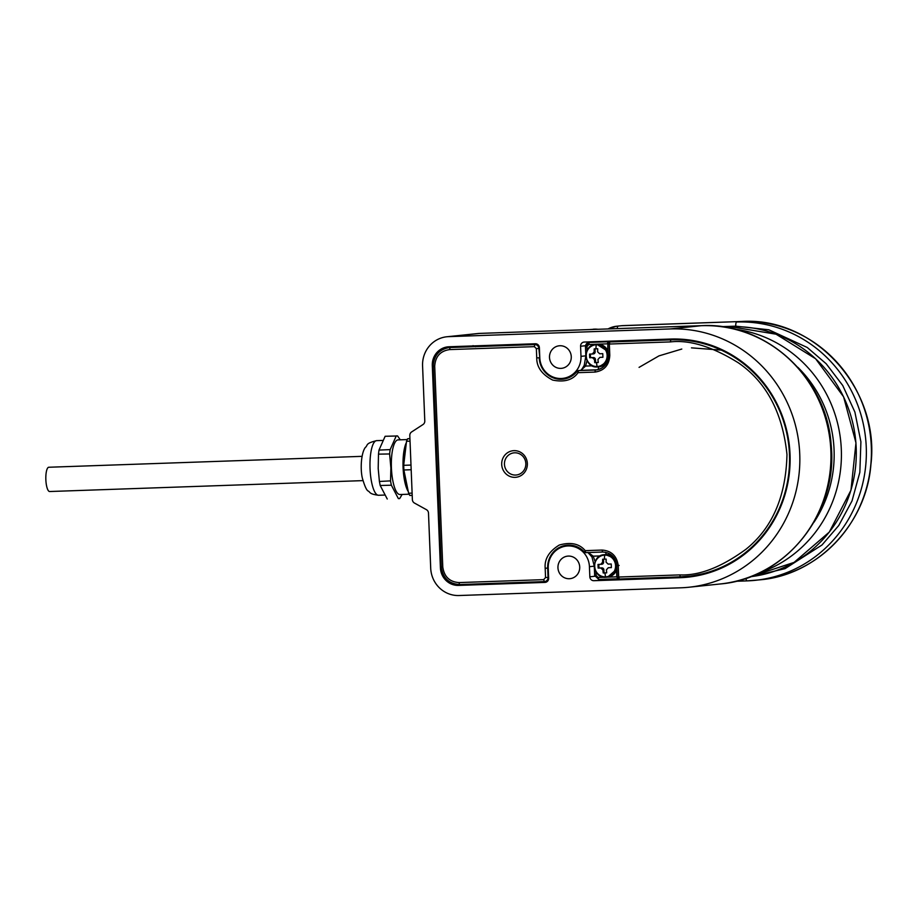 <?xml version="1.0" encoding="UTF-8"?>
<svg xmlns="http://www.w3.org/2000/svg" width="917" height="917" viewBox="0 0 917 917"><rect width="100%" height="100%" fill="white"/><g stroke="black" fill="none" stroke-linecap="round" stroke-linejoin="round"><path stroke-width="1.38" d="M410.988 465.068L403.686 465.32L406.529 441.272L410.037 441.146M409.933 438.739L407.561 438.819L409.922 438.521M412.123 493.117L408.615 493.243L403.881 469.985L411.183 469.733M407.561 438.819L406.529 441.272M403.686 465.32L403.881 469.985M408.615 493.243L409.842 495.455L412.214 495.375M570.385 545.168L569.354 545.283M567.359 545.97L567.359 545.982A22.272 21.389 -95.9 0 1 569.858 545.145L567.348 545.982M604.67 555.106A10.889 10.465 84.1 0 1 615.559 565.629A10.889 10.465 84.1 0 1 605.541 576.873A10.889 10.465 84.1 0 1 594.652 566.351A10.889 10.465 84.1 0 1 604.67 555.106A24.094 6.706 -92 0 0 604.383 559.164L606.16 559.095L606.08 562.155L608.109 564.104L611.215 563.989L611.364 567.623L609.14 567.646A2.029 1.949 -95.9 0 0 609.014 567.669M611.364 567.566L608.258 567.749L606.389 569.835L606.71 572.85L603.214 572.976L602.893 569.961L600.864 568.001L598.148 568.082L597.999 564.448L601.873 564.253A2.029 1.949 -95.9 0 0 603.604 562.167L603.489 559.198M600.727 564.368L602.584 562.27L602.652 559.221L604.383 559.164M606.699 572.793L603.214 572.976M598.148 568.082L598.973 568.001L598.824 564.425M604.039 572.884L603.913 569.858A2.029 1.949 -95.9 0 0 601.884 567.898L598.973 568.001M504.453 464.3A11.13 10.695 84.1 0 1 514.701 452.803A11.13 10.695 84.1 0 1 525.831 463.555A11.13 10.695 84.1 0 1 515.595 475.052A11.13 10.695 84.1 0 1 504.453 464.3M701.379 325.684C766.188 321.856 826.996 377.976 831.123 444.665C838.585 512.385 785.915 578.81 719.925 584.003A129.561 124.425 84.1 0 0 830.859 450.809A129.561 124.425 84.1 0 0 701.299 325.695L670.178 328.939A129.561 124.425 84.1 0 1 799.739 454.053A129.561 124.425 84.1 0 1 688.805 587.247A129.561 124.425 84.1 0 1 680.574 587.808L459.039 595.523A28.347 27.212 84.1 0 1 430.703 568.15L428.491 513.084A4.046 3.886 -95.9 0 0 426.405 509.657L414.461 503.055A4.046 3.886 84.1 0 1 412.375 499.616L409.807 435.529A4.046 3.886 84.1 0 1 411.607 431.953L422.989 424.548A4.046 3.886 -95.9 0 0 424.789 420.972L422.577 365.906A28.347 27.212 84.1 0 1 446.843 336.768A28.347 27.212 84.1 0 1 448.642 336.642L479.763 333.398L701.299 325.695A16.197 4.505 -92 0 1 701.379 325.684L479.855 333.398A16.197 4.505 88 0 0 479.763 333.398A28.347 27.212 84.1 0 0 477.963 333.524L446.843 336.768M579.716 567.015A11.336 10.889 84.1 0 1 570.007 578.673A11.336 10.889 84.1 0 1 557.949 567.772A11.336 10.889 84.1 0 1 567.657 556.126A11.336 10.889 84.1 0 1 579.716 567.015M571.268 356.679A11.336 10.889 84.1 0 1 561.559 368.336A11.336 10.889 84.1 0 1 549.501 357.435A11.336 10.889 84.1 0 1 559.21 345.789A11.336 10.889 84.1 0 1 571.268 356.679M790.03 454.385A119.439 114.705 -95.9 0 0 670.579 339.049L584.301 342.052A4.046 3.886 84.1 0 0 580.576 346.236L580.988 356.346A21.458 20.61 84.1 0 1 562.614 378.4A21.458 20.61 84.1 0 1 539.792 357.779L539.379 347.669A4.046 3.886 84.1 0 0 535.333 343.76L449.055 346.764A18.225 17.492 -95.9 0 0 447.897 346.844A18.225 17.492 -95.9 0 0 432.297 365.574L440.412 567.818A18.225 17.492 -95.9 0 0 458.638 585.413L544.916 582.41A4.046 3.886 84.1 0 0 548.641 578.226L548.24 568.116A21.458 20.61 84.1 0 1 566.614 546.051A21.458 20.61 84.1 0 1 589.436 566.683L589.837 576.793A4.046 3.886 84.1 0 0 593.884 580.702L680.162 577.699A119.439 114.705 -95.9 0 0 687.75 577.171A119.439 114.705 -95.9 0 0 790.03 454.385M589.826 329.57A24.289 23.326 84.1 0 1 590.112 329.535A24.289 23.326 84.1 0 1 593.494 329.444M670.178 328.939L448.642 336.642M475.591 346.809L473.034 345.629M468.713 346.076L463.452 346.626M406.827 487.328A26.112 7.267 -92 0 1 403.423 467.567A26.112 7.267 -92 0 1 405.337 446.877M398.207 439.896A27.327 7.611 88 0 0 398.058 439.896A27.327 7.611 88 0 0 397.909 439.908A27.327 7.611 88 0 0 391.421 468.002A27.327 7.611 88 0 0 399.961 494.527A27.327 7.611 88 0 0 400.11 494.515M400.27 439.816L397.611 435.976A31.384 8.734 88 0 0 396.912 435.884A31.384 8.734 88 0 0 396.213 435.999L390.172 449.605A31.384 8.734 88 0 0 389.874 451.726A31.384 8.734 88 0 0 389.622 453.961L390.883 468.037L390.539 480.875A31.384 8.734 88 0 0 390.929 483.087A31.384 8.734 88 0 0 391.376 485.208L398.322 498.527A31.384 8.734 88 0 0 399.021 498.607A31.384 8.734 88 0 0 399.72 498.493L402.15 494.446M389.622 453.961L378.492 454.144L378.194 468.484L379.409 481.459L390.539 480.875M396.213 435.999L385.129 436.286L378.996 450.087L390.172 449.605M406.116 443.117A27.327 7.611 88 0 0 403.079 467.338A27.327 7.611 88 0 0 407.916 491.008M399.72 498.493L398.322 498.527M399.674 498.596L398.379 498.619M391.376 485.208L380.2 485.494L387.249 499.008M391.33 485.104L390.539 481.081M389.622 453.755L390.126 449.697M396.259 435.896L397.611 435.976M379.409 481.459L380.2 485.494M378.996 450.087L378.492 454.144M596.222 344.769A10.889 10.465 84.1 0 1 607.111 355.292A10.889 10.465 84.1 0 1 597.093 366.536A10.889 10.465 84.1 0 1 586.204 356.014A10.889 10.465 84.1 0 1 596.222 344.769A24.094 6.706 -92 0 0 595.935 348.827L597.712 348.758L597.632 351.819L599.661 353.767L602.767 353.653L602.916 357.286L600.692 357.309A2.029 1.949 -95.9 0 0 600.566 357.332M602.916 357.229L599.81 357.412L597.941 359.498L598.262 362.513L594.766 362.639L594.445 359.624L592.416 357.664L589.7 357.745L589.551 354.111L593.425 353.916A2.029 1.949 -95.9 0 0 595.156 351.83L595.041 348.861M592.279 354.031L594.136 351.933L594.205 348.884L595.935 348.827M598.251 362.456L594.766 362.639M589.7 357.745L590.525 357.664L590.376 354.088M595.591 362.547L595.465 359.521A2.029 1.949 -95.9 0 0 593.437 357.561L590.525 357.664M48.865 467.246A12.15 3.381 88 0 0 48.807 467.246A12.15 3.381 88 0 0 48.739 467.246A12.15 3.381 88 0 0 45.85 479.614A12.15 3.381 88 0 0 49.644 491.523A12.15 3.381 88 0 0 49.713 491.523M501.702 464.438A13.365 12.827 -95.9 0 0 515.056 477.344A13.365 12.827 -95.9 0 0 527.355 463.555A13.365 12.827 -95.9 0 0 513.99 450.648A13.365 12.827 -95.9 0 0 501.702 464.438M545.546 577.55L548.057 577.423L547.678 568.116A22.272 21.389 84.1 0 1 566.752 545.225A22.272 21.389 84.1 0 1 584.393 551.988L585.229 550.647C579.384 543.678 570.729 541.809 559.267 545.053C549.054 551.335 544.354 559.072 545.179 568.242L545.546 577.55L543.689 579.636L458.958 582.582C449.548 581.882 444.149 576.667 442.773 566.947L434.715 366.319C435.311 356.53 440.275 350.947 449.605 349.595L534.336 346.649L536.353 348.609L536.732 357.905C536.651 367.109 541.947 374.503 552.642 380.062C564.333 382.492 572.816 380.028 578.077 372.669L577.137 371.316A2.029 1.949 -95.9 0 1 578.432 370.594L580.679 370.365A2.029 1.949 -95.9 0 0 580.553 370.388M577.034 371.442A22.272 21.389 84.1 0 1 562.923 379.191C568.62 378.503 573.331 375.901 577.057 371.351L578.432 370.594A2.029 1.949 -95.9 0 1 578.558 370.594L578.077 372.669L594.904 372.084L595.385 370.01L578.558 370.594L580.805 370.353L585.585 366.066L584.347 365.218M595.156 561.697L593.219 556.172L592.05 557.02M600.165 555.931L593.219 556.172L588.118 552.378M625.451 340.998A2.029 1.777 89.6 0 0 625.383 340.998L674.671 339.439L670.843 339.84L670.361 341.915C689.756 339.68 712.452 346.672 738.449 362.88C766.429 382.16 782.602 412.707 786.969 454.511C785.972 496.51 772.297 528.089 745.945 549.272C721.312 567.233 699.235 575.784 679.715 574.902L618.7 577.022L618.241 565.697C616.866 555.977 611.467 550.762 602.045 550.062L585.229 550.647L585.86 552.619L602.664 552.023M734.437 329.1A125.514 120.528 84.1 0 1 840.717 441.146A125.514 120.528 84.1 0 1 759.815 572.701M797.801 367.281A119.439 114.705 84.1 0 1 813.964 522.266M531.642 344.253A4.046 3.886 -95.9 0 0 530.794 344.184A4.046 1.123 -92 0 1 530.817 344.184A4.046 1.123 -92 0 1 530.84 344.184L480.29 345.938A4.046 1.123 88 0 0 480.267 345.938L529.418 344.322M480.313 345.938A4.046 1.123 88 0 0 480.29 345.938L480.015 345.961A4.046 3.886 84.1 0 1 480.267 345.938L478.903 346.087M616.912 568.941A11.336 10.889 84.1 0 1 607.581 577.137L605.759 577.297C592.199 578.547 590.514 555.347 604.131 554.693A11.336 10.889 84.1 0 1 616.167 565.216A11.336 10.889 84.1 0 1 605.759 577.297A11.336 10.889 84.1 0 1 594.445 566.717A11.336 10.889 84.1 0 1 604.131 554.693L605.231 554.579A11.336 10.889 84.1 0 1 614.344 558.166M605.541 576.873A24.094 6.706 -92 0 1 604.933 572.919M602.584 562.27L603.604 562.167M600.864 568.001L601.884 567.898M602.893 569.961L603.913 569.858M479.946 333.398A16.197 4.505 88 0 0 479.855 333.398L477.963 333.524M592.921 329.249A24.289 23.326 84.1 0 1 597.941 329.283L590.112 329.535M478.857 345.72L477.276 346.145M721.255 350.099L691.464 347.852M681.789 349.045L658.979 355.876L639.069 367.373M458.638 585.413L470.524 584.175M440.412 567.818L441.352 567.715M432.297 365.574L433.237 365.47M585.837 355.842L580.988 356.346M580.576 346.236L585.527 345.72M680.162 577.699L695.292 576.128M593.884 580.702L629.096 578.65M695.235 575.521L699.109 575.383M589.436 566.683L594.285 566.179M594.755 576.277L589.837 576.793M679.153 339.084L632.088 340.918M533.728 343.806L532.376 344.15M536.892 344.035L533.751 344.139M589.448 341.869A4.046 3.886 -95.9 0 0 588.703 342.465M629.601 340.471A2.029 1.949 -95.9 0 0 629.578 340.849L628.305 340.975M629.578 340.975L632.065 340.39M625.291 579.051A2.029 1.949 84.1 0 1 624.328 578.822M601.22 579.349L600.853 579.98A4.046 3.886 -95.9 0 1 598.767 579.429M378.732 495.26A27.327 7.611 -92 0 1 378.583 495.272A27.327 7.611 -92 0 1 371.511 481.757A27.327 7.611 -92 0 1 376.532 440.653A27.327 7.611 -92 0 1 376.681 440.641A27.327 7.611 -92 0 1 376.83 440.641M607.306 361.413A11.336 10.889 84.1 0 1 599.133 366.8L597.311 366.96C583.751 368.21 582.066 345.01 595.683 344.356A11.336 10.889 84.1 0 1 607.719 354.879A11.336 10.889 84.1 0 1 597.311 366.96A11.336 10.889 84.1 0 1 585.997 356.392A11.336 10.889 84.1 0 1 595.683 344.356L596.784 344.242A11.336 10.889 84.1 0 1 608.189 351.715M597.093 366.536A24.094 6.706 -92 0 1 596.486 362.582M594.136 351.933L595.156 351.83M592.416 357.664L593.437 357.561M594.445 359.624L595.465 359.521M687.028 339.703A118.637 113.926 -95.9 0 0 674.66 339.439L625.383 340.998A2.029 1.777 89.6 0 0 625.314 340.998M711.179 572.116L691.716 575.945A118.637 113.926 -95.9 0 0 711.248 572.093M617.313 577.034L618.7 577.022L619.33 578.994L680.334 576.873A118.637 113.926 -95.9 0 0 687.899 576.346A118.637 113.926 -95.9 0 0 789.468 454.385A118.637 113.926 -95.9 0 0 670.843 339.84L609.816 341.961L609.346 344.035L670.361 341.915M594.904 372.084C604.234 370.732 609.197 365.161 609.794 355.36L609.346 344.035L607.96 344.047M562.923 379.191A22.272 21.389 84.1 0 1 539.23 357.779L536.732 357.905M539.781 357.722L538.864 348.483L536.353 348.609M537.419 344.299L534.817 344.574A4.046 3.886 84.1 0 1 538.864 348.483L539.414 348.426M449.605 349.595L450.087 347.52L534.817 344.574L534.336 346.649M433.328 366.33L434.715 366.319M456.276 346.867L455.107 346.958A18.225 17.492 -95.9 0 1 456.265 346.878L536.961 344.07L450.087 347.52A18.225 17.492 -95.9 0 0 448.929 347.6C438.922 349.572 433.695 355.83 433.248 366.341L441.306 566.97L442.773 566.947M441.386 566.958L441.306 566.97C442.773 577.974 448.872 583.831 459.6 584.553L458.958 582.582M548.607 577.366L548.057 577.423A4.046 3.886 84.1 0 1 544.331 581.607L543.689 579.636M459.612 584.553L544.308 581.607L459.6 584.553M548.228 568.059L545.179 568.242M616.866 565.709L616.786 565.72C615.605 557.123 610.905 552.561 602.675 552.023L602.045 550.062M617.313 577.057A2.029 1.949 -95.9 0 0 619.319 578.994L619.342 578.994C617.324 577.985 616.625 577.343 617.233 577.045L616.786 565.72L618.241 565.697M619.33 578.994L680.345 576.873L679.715 574.902M611.811 341.754A2.029 1.949 84.1 0 1 612.063 341.72L609.816 341.961A2.029 1.949 -95.9 0 0 609.69 341.972C607.845 343.187 607.249 343.886 607.879 344.058L608.338 355.383C607.96 363.602 603.936 368.451 596.279 369.941A14.168 13.606 84.1 0 0 608.418 355.395L609.794 355.36M596.279 369.941A14.168 13.606 84.1 0 1 595.385 370.01L597.173 369.815M580.679 370.365A2.029 1.949 -95.9 0 1 580.805 370.353L597.38 369.78M563.336 378.331A22.272 21.389 -95.9 0 0 565.972 378.629L563.347 378.331M602.675 552.023L585.86 552.619A2.029 1.949 84.1 0 1 584.393 551.988M617.233 576.804L617.439 578.787L618.31 578.753L598.778 579.429L598.148 577.469L596.119 575.521L595.97 571.784M589.264 342.396L591.534 342.167A4.046 3.886 -95.9 0 0 591.259 342.19L589.012 342.419A4.046 3.886 84.1 0 1 589.264 342.396L588.783 344.483L607.444 343.829L607.925 341.754L589.264 342.396M612.063 341.72L607.925 341.754M587.052 360.553L585.585 366.066L592.164 365.837M598.583 366.857A4.046 1.123 -92 0 1 597.827 369.689M605.495 552.24A4.046 1.123 -92 0 1 606.126 554.521M619.113 565.434L617.29 565.468M607.444 577.148L616.797 576.816L616.533 570.179M604.36 577.252L598.148 577.469M585.55 346.58A4.046 3.886 84.1 0 1 589.012 342.419L585.55 346.58M607.707 350.5L607.879 343.818M588.783 344.483L586.926 346.569L587.086 350.5M586.926 346.569L585.47 346.592L585.837 355.899L584.267 365.264C582.398 368.68 581.091 370.411 580.346 370.445M594.743 575.521L596.119 575.521M623.205 325.604L741.761 321.477A129.561 124.425 84.1 0 1 871.07 442.292A129.561 124.425 84.1 0 1 760.376 579.785C817.517 574.925 866.347 524.031 870.898 464.644C880.309 389.416 814.651 316.571 741.75 321.477L621.657 325.707A24.289 23.326 84.1 0 1 623.205 325.604L741.75 321.477M735.755 581.275L747.046 580.885A4.046 1.123 -92 0 1 747.068 580.885A4.046 1.123 -92 0 1 745.922 578.34M608.04 328.939A24.289 23.326 84.1 0 1 616.602 326.234A24.289 23.326 84.1 0 1 618.15 326.131A4.046 1.123 -92 0 0 617.221 328.618M721.484 326.658L735.732 326.165A4.046 1.123 -92 0 1 736.683 322.005A129.561 124.425 84.1 0 1 866.015 442.831A129.561 124.425 84.1 0 1 755.321 580.312A129.561 124.425 84.1 0 1 747.091 580.885L735.743 581.275M735.732 326.165L768.836 329.788L807.258 347.486L826.194 363.762L842.746 385.507L854.896 412.077L860.903 441.822L859.848 472.312L852.031 500.9L838.768 525.498L821.987 544.996L785.055 568.643L751.241 576.633M730.677 326.693A125.514 120.528 84.1 0 1 855.893 442.854A125.514 120.528 84.1 0 1 750.404 576.736L794.076 562.396L829.289 532.089L850.965 490.228L855.974 442.854L843.594 396.809L815.614 358.765L776.069 334.201L730.677 326.693L724.396 327.082A125.514 120.528 84.1 0 1 730.677 326.693M531.7 344.253L530.817 344.184M480.015 345.961L478.766 346.087M605.231 554.579L614.264 558.052M616.912 569.033L607.581 577.137M719.925 584.003L688.805 587.247M568.494 377.793L562.614 378.4M572.495 545.443L566.614 546.051M382.653 440.435L376.681 440.641C364.725 443.53 368.336 445.089 365.184 447.622C361.138 453.399 360.209 468.77 362.307 477.952C364.668 486.159 366.651 490.526 368.267 491.053C370.376 492.234 369.001 494.022 378.583 495.272L384.544 495.065M407.24 439.575L398.058 439.896M409.154 494.206L399.961 494.527M596.784 344.242L608.189 351.612M607.26 361.539L599.133 366.8M48.807 467.246L362.066 456.345M49.644 491.523L362.914 480.623M686.959 339.703L674.671 339.439M691.716 575.945L680.345 576.873M585.86 552.619L584.301 551.965C579.418 546.922 573.561 544.675 566.752 545.225M455.107 346.958L448.929 347.6M544.32 581.607L547.472 581.286M587.786 552.343L591.958 556.997L594.285 566.236L594.663 575.544L598.778 579.429L617.439 578.787M609.69 341.972L611.983 341.732M607.982 328.939L616.602 326.234L621.657 325.707M747.068 580.885L760.376 579.785"/></g></svg>
